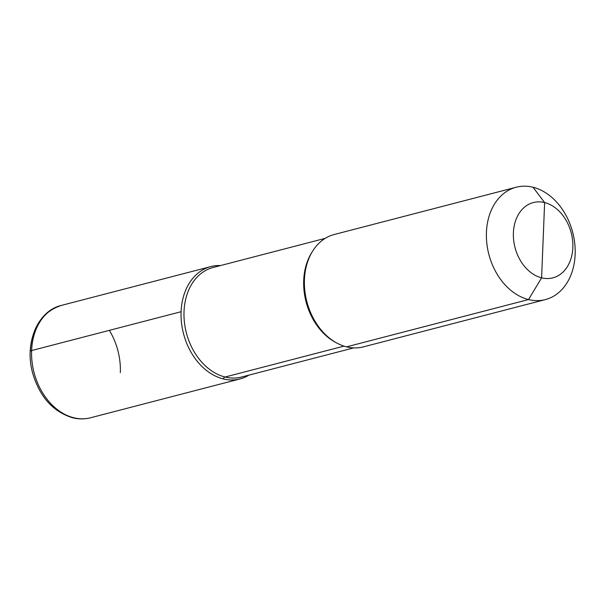 <?xml version="1.0" encoding="UTF-8"?>
<svg xmlns="http://www.w3.org/2000/svg" width="605" height="605" viewBox="0 0 605 605"><rect width="100%" height="100%" fill="white"/><g stroke="black" fill="none" stroke-linecap="round" stroke-linejoin="round"><path stroke-width="0.91" d="M533.043 187.255A58.042 43.341 -104.6 0 1 574.75 243.475A58.042 43.341 -104.6 0 1 545.385 299.588A58.042 43.341 -104.6 0 1 528.528 299.558L541.604 277.824L544.629 202.584A38.886 29.04 75.4 0 0 513.395 232.812A38.886 29.04 75.4 0 0 541.604 277.824A38.886 29.04 -104.6 0 0 572.837 247.596A38.886 29.04 -104.6 0 0 544.629 202.584A38.886 29.04 75.4 0 0 513.395 232.812A38.886 29.04 75.4 0 0 541.604 277.824A38.886 29.04 -104.6 0 0 572.837 247.596A38.886 29.04 -104.6 0 0 544.629 202.584L533.043 187.255A58.042 43.341 75.4 0 0 516.186 187.232A58.042 43.341 75.4 0 0 486.821 243.339A58.042 43.341 75.4 0 0 528.528 299.558A58.042 43.341 -104.6 0 0 545.385 299.588L363.386 346.877A58.042 43.341 -104.6 0 1 346.529 346.854L528.528 299.558A58.042 43.341 75.4 0 1 486.821 243.339A58.042 43.341 75.4 0 1 516.186 187.232L334.187 234.521A58.042 43.341 75.4 0 0 304.822 290.634A58.042 43.341 75.4 0 0 346.529 346.854A58.042 43.341 -104.6 0 0 363.386 346.877L545.385 299.588A58.042 43.341 -104.6 0 0 574.75 243.475A58.042 43.341 -104.6 0 0 533.043 187.255A58.042 43.341 75.4 0 0 516.186 187.232L334.187 234.521A58.042 43.341 75.4 0 0 304.822 290.634A58.042 43.341 75.4 0 0 346.529 346.854M249.01 375.1A58.042 43.341 -104.6 0 1 240.056 378.927A58.042 43.341 -104.6 0 1 223.2 378.896A58.042 43.341 -104.6 0 0 249.01 375.1A58.042 43.341 -104.6 0 1 223.2 378.896A58.042 43.341 75.4 0 1 181.061 316.279A58.042 43.341 75.4 0 1 220.545 265.55A58.042 43.341 75.4 0 0 181.061 316.279A58.042 43.341 75.4 0 0 223.2 378.896A3.486 2.148 104 0 1 225.083 377.021L343.98 346.128M31.611 350.552A5.808 1.452 -177.7 0 0 30.25 351.422C32.035 327.078 42.41 311.741 61.37 305.412L210.858 266.571L61.37 305.412A58.042 43.341 75.4 0 0 31.611 350.552L181.099 311.711A58.042 43.341 75.4 0 1 210.858 266.571A58.042 43.341 75.4 0 1 220.545 265.55A58.042 43.341 75.4 0 0 210.858 266.571A58.042 43.341 75.4 0 0 181.492 322.677A58.042 43.341 75.4 0 0 223.2 378.896M312.24 251.786A56.59 42.252 75.4 0 0 335.805 342.483A56.59 42.252 75.4 0 1 312.24 251.786M241.508 377.051A56.59 42.252 -104.6 0 1 225.083 377.021A56.59 42.252 75.4 0 1 184.412 322.208A56.59 42.252 75.4 0 1 213.043 267.501A56.59 42.252 75.4 0 0 184.412 322.208A56.59 42.252 75.4 0 0 225.083 377.021A56.59 42.252 -104.6 0 0 241.508 377.051L353.698 347.898L241.508 377.051M73.712 417.745A58.042 43.341 75.4 0 0 90.569 417.768C84.67 419.28 78.658 419.273 72.54 417.76C52.869 411.627 39.559 396.683 32.617 372.914C24.336 343.534 37.276 311.053 61.37 305.412A58.042 43.341 75.4 0 0 32.005 361.525A58.042 43.341 75.4 0 0 73.712 417.745M120.327 372.627A58.042 43.341 75.4 0 0 109.339 330.36M325.233 238.347L213.043 267.501L325.233 238.347M240.056 378.927L90.569 417.768"/></g></svg>
